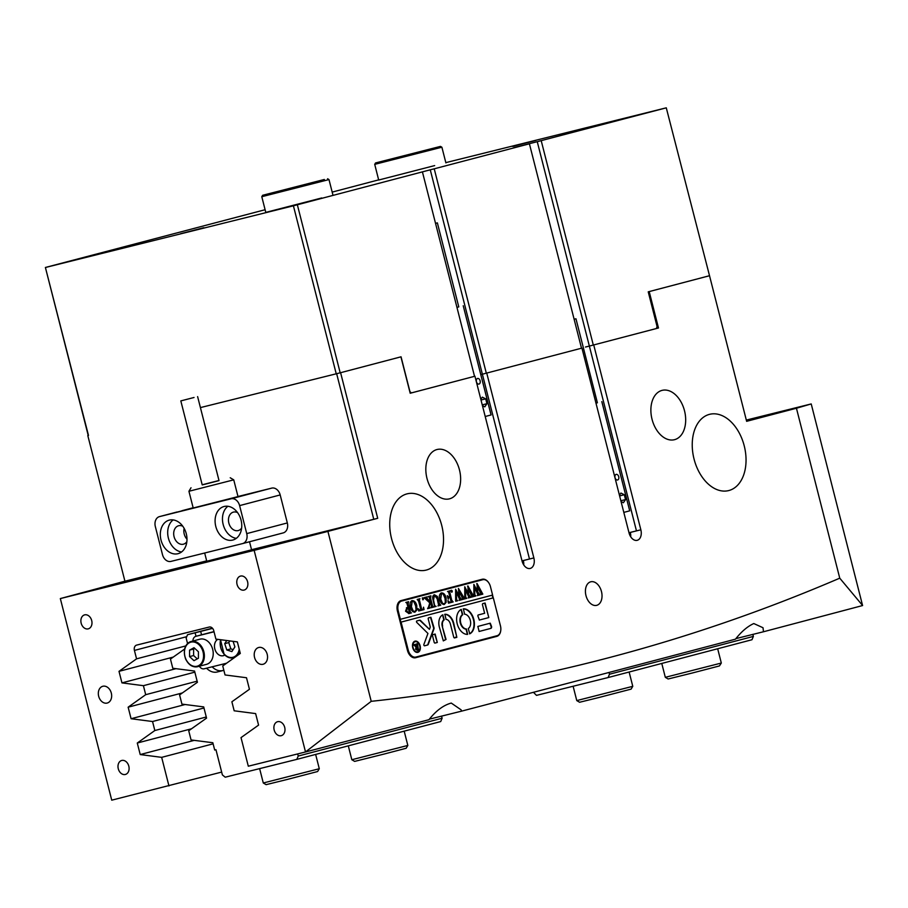 <?xml version="1.0" encoding="UTF-8"?>
<svg xmlns="http://www.w3.org/2000/svg" width="908" height="908" viewBox="0 0 908 908"><rect width="100%" height="100%" fill="white"/><g stroke="black" fill="none" stroke-linecap="round" stroke-linejoin="round"><path stroke-width="1.36" d="M601.471 591.539A12.133 8.013 76 0 0 590.79 581.79A12.133 8.013 76 0 0 585.978 595.614A12.133 8.013 76 0 0 596.658 605.352A12.133 8.013 76 0 0 601.471 591.539M441.719 525.38A39.294 25.935 76 0 0 407.147 493.839A39.294 25.935 76 0 0 391.541 538.569A39.294 25.935 76 0 0 426.113 570.111A39.294 25.935 76 0 0 441.719 525.38M744.231 445.862A39.294 25.935 76 0 0 709.659 414.309A39.294 25.935 76 0 0 694.053 459.051A39.294 25.935 76 0 0 728.636 490.592A39.294 25.935 76 0 0 744.231 445.862M111.309 693.088A8.671 6.515 -104.7 0 0 102.786 686.278A8.671 6.515 -104.7 0 0 98.666 696.232A8.671 6.515 -104.7 0 0 107.189 703.053A8.671 6.515 -104.7 0 0 111.309 693.088M267.202 654.305A8.671 6.515 -104.7 0 0 258.678 647.495A8.671 6.515 -104.7 0 0 254.558 657.449A8.671 6.515 -104.7 0 0 263.082 664.27A8.671 6.515 -104.7 0 0 267.202 654.305M128.811 766.159A7.219 5.425 -104.7 0 0 121.706 760.473A7.219 5.425 -104.7 0 0 118.278 768.77A7.219 5.425 -104.7 0 0 125.383 774.456A7.219 5.425 -104.7 0 0 128.811 766.159M91.697 620.55A7.219 5.425 -104.7 0 0 84.592 614.875A7.219 5.425 -104.7 0 0 81.164 623.172A7.219 5.425 -104.7 0 0 88.269 628.847A7.219 5.425 -104.7 0 0 91.697 620.55M247.589 581.767A7.219 5.425 -104.7 0 0 240.484 576.092A7.219 5.425 -104.7 0 0 237.056 584.389A7.219 5.425 -104.7 0 0 244.161 590.064A7.219 5.425 -104.7 0 0 247.589 581.767M284.703 727.376A7.219 5.425 -104.7 0 0 277.598 721.701A7.219 5.425 -104.7 0 0 274.171 729.998A7.219 5.425 -104.7 0 0 281.276 735.673A7.219 5.425 -104.7 0 0 284.703 727.376M251.573 549.817L206.774 561.235M522.009 560.849L529.477 559.01L482.375 374.209L581.937 348.093L629.04 532.905A9.25 6.106 76 0 0 637.178 540.328A9.25 6.106 76 0 0 640.844 529.795L629.006 532.758M585.467 347.026L589.36 346.084L585.467 347.026M410.2 393.243L474.941 376.218L410.189 393.221L400.916 356.844L340.602 372.7L377.717 518.298L327.913 531.384L371.224 701.328C532.463 684.065 688.639 643.012 839.752 578.169L796.441 408.237L746.637 421.323L709.523 275.726L649.209 291.581L658.482 327.981L589.36 346.084L636.463 530.885L628.994 532.724M684.507 410.768A25.424 16.787 76 0 0 662.136 390.361A25.424 16.787 76 0 0 652.046 419.303A25.424 16.787 76 0 0 674.417 439.71A25.424 16.787 76 0 0 684.507 410.768M459.471 469.924A25.424 16.787 76 0 0 437.089 449.505A25.424 16.787 76 0 0 426.998 478.459A25.424 16.787 76 0 0 449.369 498.867A25.424 16.787 76 0 0 459.471 469.924M735.889 638.619L763.469 631.764L763.026 627.746L753.799 623.546C747.625 626.316 741.507 631.514 735.457 639.164A3669.841 24.062 165.7 0 1 461.457 711.18L461.173 709.886L451.276 703.076C443.524 705.13 436.078 710.68 428.939 719.704A3669.841 24.062 165.7 0 1 305.519 751.972L248.304 766.204L241.017 737.614L258.576 725.117L255.625 713.586L234.173 710.794L231.881 701.782L249.439 689.274L246.499 677.743L225.036 674.95L222.744 665.939L240.302 653.442L237.363 641.899L215.9 639.107L213.755 630.685A4.619 3.473 75.3 0 0 209.237 627.042L136.643 645.1A4.619 3.473 75.3 0 0 136.609 645.111A4.619 3.473 75.3 0 0 134.418 650.423L136.563 658.845L119.005 671.341L121.944 682.884L143.407 685.676L194.845 672.147M461.457 711.18L429.382 719.159M593.741 344.995L640.844 529.795M522.021 560.883L533.859 557.921L486.756 373.12M533.859 557.921A9.25 6.106 -104 0 1 530.181 568.442A9.25 6.106 -104 0 1 522.055 561.019L474.941 376.218M488.72 582.766A9.25 6.106 76 0 0 482.273 579.247A9.25 6.106 76 0 0 482.216 579.259L401.052 600.597A9.25 6.106 76 0 0 397.443 611.107L407.431 650.31A9.25 6.106 76 0 0 415.569 657.732A9.25 6.106 76 0 0 415.614 657.721L496.778 636.383A9.25 6.106 76 0 0 500.773 630.265M493.26 597.873L492.545 595.08M221.666 772.084L111.741 800.175L60.337 598.576L124.918 581.188L87.804 435.579L124.918 581.188M265.102 209.725L45.4 267.474L88.485 435.443L87.804 435.579M305.519 751.972L254.149 550.361L60.337 598.576M168.956 785.942L161.669 757.351L213.119 743.834M143.407 685.676L145.7 694.688L128.142 707.184L131.081 718.727L152.544 721.52L154.837 730.531L137.278 743.028L140.218 754.559L161.669 757.351M327.913 531.384L254.149 550.361M377.717 518.298L251.55 549.715M206.684 560.872L125.179 581.143M480.809 374.573L482.375 374.209L480.809 374.573M45.661 267.44L293.409 205.81L430.267 169.807L482.375 374.209L581.937 348.093M658.482 327.981L656.416 328.492M796.441 408.237L811.219 403.935L746.319 420.075M811.219 403.935L862.589 605.545A3669.841 24.062 165.7 0 1 763.469 631.764M373.767 519.308L336.652 373.699L200.407 407.601L336.232 373.812L293.409 205.81M336.652 373.699L340.602 372.7M839.752 578.169L862.6 605.511M371.224 701.328L305.531 751.938M145.7 694.688L197.138 681.17M136.563 658.845L185.754 645.917M152.544 721.52L203.982 707.99M154.837 730.531L206.275 717.002M709.523 275.726L666.279 107.825L445.828 162.634M191.531 728.772L137.278 743.028M194.255 740.361L140.218 754.559M182.394 692.929L128.142 707.184M185.118 704.517L131.081 718.727M173.258 657.086L119.005 671.341M175.982 668.674L121.944 682.884M630.697 536.764A9.25 6.106 76 0 0 630.311 532.417M523.326 560.542A9.25 6.106 -104 0 1 523.712 564.889M481.944 579.928A9.25 6.106 76 0 0 480.207 579.792M415.104 657.823L494.247 637.007A9.25 6.106 76 0 0 496.097 635.975M751.983 639.731L608.099 677.55L609.495 674.224L753.379 636.406L751.983 639.731M533.45 692.305L536.48 695.369L608.099 677.55M752.845 634.351L753.379 636.406M609.041 672.453L609.495 674.224M212.393 628.166L187.536 634.703L186.151 638.029L187.547 643.522M212.597 628.393L187.536 634.703M184.585 649.061L170.454 659.072L172.792 668.265L194.562 671.057L197.422 682.271L179.591 694.915L181.929 704.109L203.698 706.901L206.559 718.115L188.728 730.758L191.066 739.952L212.835 742.733L214.697 750.031L215.956 749.713L222.381 774.91L225.207 777.191L296.825 759.372L298.221 756.046L442.105 718.228L440.709 721.554L296.825 759.372M297.676 753.924L298.221 756.046M206.559 668.197A15.606 11.725 -104.7 0 0 217.205 671.988L223.856 670.331M195.118 632.819L196.003 636.281M441.549 716.072L442.105 718.228M200.657 631.355L201.542 634.828M212.154 666.812A15.606 11.725 -104.7 0 0 222.744 670.535L223.845 670.252M238.01 496.585L193.2 508.003M186.288 533.768A17.343 13.03 -104.7 0 0 169.24 520.136A17.343 13.03 -104.7 0 0 161.011 540.056A17.343 13.03 -104.7 0 0 178.059 553.676A17.343 13.03 -104.7 0 0 186.288 533.768M173.133 519.909A17.343 13.03 -104.7 0 0 168.389 538.115A17.343 13.03 -104.7 0 0 181.555 551.973M182.814 526.265A9.534 7.162 -104.7 0 0 178.604 525.743A9.534 7.162 -104.7 0 0 174.075 536.696A9.534 7.162 -104.7 0 0 183.45 544.187A9.534 7.162 -104.7 0 0 186.866 541.667M187.003 539.193A9.534 7.162 75.3 0 1 184.222 534.029A9.534 7.162 75.3 0 1 184.142 528.354M241.063 520.136A17.343 13.03 -104.7 0 0 224.015 506.516A17.343 13.03 -104.7 0 0 215.786 526.424A17.343 13.03 -104.7 0 0 232.834 540.044A17.343 13.03 -104.7 0 0 241.063 520.136M227.897 506.278A17.343 13.03 -104.7 0 0 223.164 524.484A17.343 13.03 -104.7 0 0 236.33 538.342M237.59 512.634A9.534 7.162 -104.7 0 0 233.379 512.123A9.534 7.162 -104.7 0 0 228.85 523.076A9.534 7.162 -104.7 0 0 238.225 530.567A9.534 7.162 -104.7 0 0 241.642 528.036M182.508 510.557L193.143 507.765L182.576 510.546A8.671 6.515 -104.7 0 0 182.508 510.557A8.671 6.515 -104.7 0 0 181.759 510.818M155.336 526.572L162.475 554.572A8.671 6.515 -104.7 0 0 170.931 561.405L242.561 543.586A8.671 6.515 -104.7 0 0 242.629 543.574A8.671 6.515 -104.7 0 0 246.738 533.609L239.61 505.608A8.671 6.515 -104.7 0 0 231.143 498.787L159.513 516.607A8.671 6.515 -104.7 0 0 159.456 516.618A8.671 6.515 -104.7 0 0 155.336 526.572M246.738 533.609L287.325 522.94L280.186 494.939L239.61 505.608M182.576 510.546L193.177 507.901M193.2 507.981L159.513 516.607M231.143 498.787L271.719 488.118L237.987 496.506M271.719 488.118A8.671 6.515 75.3 0 1 280.186 494.939M287.325 522.94A8.671 6.515 75.3 0 1 283.205 532.905A8.671 6.515 75.3 0 1 283.148 532.917L242.686 543.552M202.189 484.781L218.998 480.502M238.044 496.721L233.742 479.844L188.932 491.273L191.021 487.755M194.028 397.488L180.817 400.905L194.028 397.488M180.817 400.905L202.223 484.906L205.81 484.032L219.021 480.616L197.615 396.614M185.652 658.754A13.007 9.772 75.3 0 1 191.066 641.513C184.755 644.237 182.917 650.015 185.538 658.845C188.58 664.985 192.621 667.584 197.672 666.665L206.525 664.338A13.007 9.772 -104.7 0 0 211.904 647.018A13.007 9.772 -104.7 0 0 199.919 639.187L191.066 641.513A13.007 9.772 75.3 0 1 203.052 649.345A13.007 9.772 75.3 0 1 197.672 666.665A13.007 9.772 75.3 0 1 185.686 658.833M198.432 651.762L194.017 647.699L189.579 650.128L189.556 656.609L193.983 660.672L198.421 658.243L198.432 651.762M194.8 648.425L193.631 649.061L193.62 655.542L197.252 658.879M193.62 655.542L189.556 656.609M193.631 649.061L189.579 650.128M226.75 640.526L224.73 643.659L226.796 649.969L231.881 651.581L234.9 646.893L233.084 641.343M229.86 640.923L228.782 642.592L230.848 648.902L226.796 649.969M228.782 642.592L224.73 643.659M230.848 648.902L233.14 649.629M217.818 639.357A8.671 6.515 -104.7 0 0 214.81 648.88A8.671 6.515 -104.7 0 0 223.334 655.69A8.671 6.515 -104.7 0 0 224.787 655.043M209.862 632.649A5.777 4.347 75.3 0 1 209.896 632.638L213.993 631.616M195.924 636.304A5.777 4.347 -104.7 0 0 195.878 636.315L209.896 632.638A5.777 4.347 75.3 0 1 209.941 632.626L195.924 636.304L214.038 631.798M226.546 663.226L204.198 668.787A5.777 4.347 -104.7 0 1 199.374 666.222M195.878 636.315A5.777 4.347 -104.7 0 0 192.905 641.025M413.753 650.117A5.198 3.428 76 0 0 417.249 651.91A5.198 3.428 76 0 0 417.464 651.842M413.095 647.631A5.198 3.428 76 0 0 417.68 651.808A5.198 3.428 76 0 0 419.734 645.883A5.198 3.428 76 0 0 415.16 641.706A5.198 3.428 76 0 0 413.095 647.631M420.109 645.792A5.777 3.814 76 0 0 415.024 641.15A5.777 3.814 76 0 0 412.731 647.722A5.777 3.814 76 0 0 417.816 652.364A5.777 3.814 76 0 0 420.109 645.792M418.667 643.5A5.777 3.814 76 0 0 414.82 641.207M416.522 621.935A0.863 0.568 76 0 0 416.817 622.457L427.94 633.455L423.888 644.442A0.863 0.568 76 0 0 424.638 645.792L427.623 645.009A1.737 1.146 76 0 0 428.27 644.34L433.945 628.938A1.737 1.146 76 0 0 433.979 627.632L430.869 617.27L428.428 617.905L428.156 618.688L430.108 626.35A1.737 1.146 -104 0 1 430.074 627.655L429.45 629.346L420.574 620.561A1.737 1.146 76 0 0 419.621 620.221L416.863 620.947A0.863 0.568 76 0 0 416.522 621.935M457.212 623.785A13.007 8.581 76 0 0 467.631 634.374L466.417 628.994A7.514 4.96 -104 0 1 460.719 622.865A7.514 4.96 -104 0 1 462.774 614.705L461.264 609.381A13.007 8.581 76 0 0 457.212 623.785M467.416 634.386L465.997 629.096A7.514 4.96 -104 0 1 460.299 622.967A7.514 4.96 -104 0 1 462.354 614.807L461.082 609.472M435.17 605.942L436.135 606.408L433.888 607.009L434.489 605.931L433.139 600.233C432.242 597.362 432.651 595.535 434.399 594.751L437.372 596.431L439.313 603.423L440.743 605.205L437.985 605.931L438.598 604.955L437.134 598.724L434.444 595.239L433.536 600.052L434.75 606.045L435.817 606.169M428.61 606.748L429.779 602.867L424.059 597.634L426.953 596.874L427.225 598.701L430.506 601.913L429.246 597.214L428.156 596.556L430.925 595.83L430.517 598.1L432.696 606.396L433.786 607.032L431.016 607.758L431.425 605.5L430.562 602.117L429.144 606.794L429.949 608.042L427.6 608.655L428.61 606.748M422.742 597.816L423.537 598.599L423.219 599.689L422.413 598.905L422.742 597.816M423.537 607.18L424.047 609.597L418.713 610.993L418.009 608.644L419.905 610.187L420.847 609.938L418.633 601.221L417.192 599.439L419.961 598.712L419.337 599.689L421.777 609.688L423.173 609.2L423.537 607.18M416.783 605.568L416.806 610.131L414.956 612.151C412.765 612.151 411.222 610.539 410.337 607.293C409.531 603.922 410.121 601.698 412.096 600.619C414.343 600.563 415.909 602.208 416.783 605.568L416.806 610.131M398.226 610.902A8.671 5.72 76 0 1 401.62 601.051L482.784 579.713A8.671 5.72 76 0 1 482.829 579.701A8.671 5.72 76 0 1 490.456 586.659L492.601 595.069L400.371 619.301L398.226 610.902L397.432 611.107M405.547 611.209L406.897 607.622L408.101 607.52L406.784 602.912L405.819 602.435L408.589 601.709L408.18 603.968L410.473 612.435L411.438 612.9L408.941 613.558L405.547 611.209M446.1 597.861L446.112 602.424L444.262 604.444C442.071 604.444 440.539 602.833 439.642 599.586C438.836 596.215 439.427 593.991 441.401 592.913C443.649 592.856 445.215 594.502 446.1 597.861L446.112 602.424M447.905 600.665L449.766 602.333L451.185 601.959L449.959 597.135L448.824 597.43L448.2 599.257L447.292 595.682L448.711 596.965L449.835 596.67L448.609 592.118L447.531 591.471L450.289 590.745L449.664 591.675L451.707 600.165L453.149 601.936L448.439 603.184L447.905 600.665M451.537 590.245L452.332 591.029L452.014 592.118L451.208 591.335L451.537 590.245M457.553 600.449L455.646 600.948L455.623 589.178L458.994 595.546L458.438 588.429L464.499 598.622L462.149 599.575L462.524 598.395L459.085 591.108L459.527 596.658L461.639 599.711L459.108 600.37L459.527 599.132L456.168 591.959L456.656 599.938L457.632 600.767M459.085 591.108L459.108 596.76L461.116 599.507M466.667 598.054L464.771 598.554L464.748 586.772L468.108 593.151L467.938 585.932L473.613 596.227L471.275 597.18L471.649 596L468.199 588.713L468.653 594.252L470.764 597.316L468.233 597.975L468.653 596.738L465.293 589.564L465.781 597.532L466.746 598.361M468.199 588.713L468.222 594.365L469.447 596.738L470.685 596.999M475.792 595.659L473.885 596.159L473.863 584.377L477.233 590.745L477.063 583.538L482.818 594.138L480.4 594.774L480.763 593.594L477.324 586.318L477.767 591.857L479.878 594.91L477.358 595.58L477.767 594.343L474.407 587.17L474.895 595.137L475.871 595.966M477.324 586.318L477.347 591.959L478.573 594.343L479.799 594.604M400.371 619.301L400.666 622.207L493.316 597.861L500.456 625.862A8.671 5.72 76 0 1 497.062 635.714L415.898 657.052A8.671 5.72 76 0 1 415.841 657.063L415.796 657.074M401.086 622.105L408.225 650.105A8.671 5.72 76 0 0 415.841 657.063M477.846 626.429L479.129 631.469L490.853 628.381A1.737 1.146 76 0 0 491.534 626.418L490.229 623.172L477.846 626.429M446.032 619.37A5.777 3.814 -104 0 1 450.402 624.08L453.796 637.393L454.409 637.961L456.837 637.325L453.716 623.206A10.975 7.253 76 0 0 444.886 614.262L446.032 619.37M442.65 626.123A5.777 3.814 -104 0 1 444.216 619.846L442.786 614.818A10.975 7.253 76 0 0 439.324 626.997L443.342 640.878L446.044 639.448L442.23 626.225A5.777 3.814 -104 0 1 443.796 619.948L442.593 614.909M468.256 628.506L469.754 633.818A13.007 8.581 76 0 0 473.817 619.426A13.007 8.581 76 0 0 463.386 608.825L464.612 614.217A7.514 4.96 -104 0 1 470.31 620.346A7.514 4.96 -104 0 1 468.256 628.506M437.293 642.467L435.159 634.068L432.719 634.703L432.446 635.498L434.24 642.546L434.853 643.102L437.293 642.467L434.784 634.159M484.645 613.286L478.085 615.011L477.812 615.817L479.367 620.05L488.799 617.576L485.099 603.014L482.67 603.65L482.398 604.456L484.645 613.286M414.774 645.792L413.435 644.793L414.547 644.498L417.135 646.927L415.841 644.158L417.521 643.715L418.248 648.914L419.099 649.878L417.601 650.276L415.501 649.197L416.125 647.415L414.774 645.792M400.666 622.207L492.896 597.963L492.181 595.171M479.935 580.428A8.671 5.72 76 0 0 479.878 580.439A8.671 5.72 76 0 0 479.833 580.45L401.62 601.051M479.31 620.062L488.379 617.678L488.652 616.873L484.724 603.105M434.796 643.114L436.873 642.569M469.515 633.841A13.007 8.581 76 0 0 473.397 619.54A13.007 8.581 76 0 0 463.182 608.928M443.286 640.889L445.624 639.55L442.23 626.225M454.363 637.972L456.69 636.633L453.296 623.319A10.975 7.253 76 0 0 444.682 614.364M419.28 620.312A1.737 1.146 76 0 1 420.143 620.663L429.45 629.346M424.569 645.804L427.203 645.111A1.737 1.146 76 0 0 427.85 644.442L433.525 629.04A1.737 1.146 76 0 0 433.559 627.734L430.506 617.361M479.072 631.48L490.434 628.495A1.737 1.146 76 0 0 491.114 626.52L489.866 623.274M417.601 652.409A5.777 3.814 76 0 0 419.927 648.584M414.956 641.774A5.198 3.428 76 0 0 414.74 641.82A5.198 3.428 76 0 0 412.493 645.032M414.127 644.612L416.693 647.041M416.715 644.385L418.52 649.629M418.1 649.731L418.906 649.742M418.679 649.98L417.339 650.332M417.124 647.2L415.728 649.05L416.988 650.151L417.862 649.742L417.203 647.177L416.148 648.948L417.408 650.049M417.203 647.177L416.636 647.313M406.466 607.736L408.101 607.52M407.533 602.81L410.473 612.435M410.053 612.537L411.12 612.662M411.018 613.014L408.736 613.615M407.329 608.008L406.216 610.925L408.384 613.206L409.44 612.764L408.214 607.963L407.329 608.008L406.648 610.812L408.804 613.104M416.386 610.233L414.536 612.253M411.676 600.721C413.923 600.665 415.478 602.31 416.363 605.67M412.221 601.085L410.984 606.885L412.743 611.016L414.502 611.765L416.046 610.165L415.671 605.908L413.9 601.845L412.221 601.085L411.415 606.782L413.174 610.914L414.922 611.651M423.412 608.7L424.047 609.597M423.627 609.699L418.713 610.982M418.168 609.643L419.905 610.187M418.917 599.791L421.777 609.688M422.322 597.918L423.537 598.599M423.117 598.712L422.799 599.791M426.215 597.952L427.225 598.701M426.805 598.803L430.506 601.913M429.881 596.874L432.344 605.25M431.924 605.352L432.696 606.396M432.276 606.499L432.98 606.692M432.56 606.805L433.468 606.782M433.354 607.134L431.016 607.758M429.144 606.794L430.562 602.117M428.735 607.509L429.722 607.77M429.518 608.144L427.6 608.655M435.715 606.521L433.876 606.998M433.979 594.854L437.372 596.431M436.952 596.545L439.313 603.423M438.893 603.525L440.425 604.955M440.323 605.307L437.985 605.92M432.707 596.908L434.444 595.239M434.274 604.739L434.75 606.045M445.692 602.526L443.842 604.546M440.982 593.015C443.229 592.958 444.795 594.615 445.669 597.963M441.538 593.378L440.301 599.178L442.06 603.309L444.239 603.956L445.363 602.458L444.977 598.202L443.218 594.138L441.538 593.378L440.721 599.076L442.48 603.207L444.239 603.956M448.098 602.072L449.766 602.333M448.824 597.43L449.959 597.135M447.633 597.01L448.711 596.965M449.244 591.778L451.707 600.165M451.287 600.267L452.071 601.289M451.639 601.402L452.354 601.607M451.934 601.709L452.842 601.686M452.729 602.049L448.439 603.173M451.117 590.359L452.332 591.029M451.912 591.142L451.594 592.22M457.212 600.869L455.725 601.255M455.646 589.576L458.994 595.546M458.449 588.532L463.636 598.19M463.205 598.293L464.499 598.622M464.147 599.042L462.149 599.564M461.639 599.711L460.844 599.53L461.514 599.416M461.219 599.813L459.108 600.37M456.236 600.04L457.053 600.46M466.326 598.474L464.851 598.86M464.771 587.181L468.108 593.151M467.563 586.137L472.75 595.796M472.33 595.898L473.613 596.227M473.272 596.647L471.275 597.169M470.344 597.419L468.233 597.975M465.361 597.646L466.167 598.066M475.451 596.068L473.965 596.465M473.885 584.786L477.233 590.745M476.689 583.742L481.876 593.401M481.456 593.503L482.738 593.832M482.398 594.252L480.389 594.774M479.458 595.024L477.358 595.569M474.475 595.239L475.293 595.659M441.878 147.221L374.72 164.359L378.693 180.034L434.66 165.597M332.986 195.265L328.991 179.58L261.788 196.707L265.783 212.393L321.738 197.955M666.279 107.825L537.252 141.682L589.36 346.084L656.405 328.514L657.086 326.551L648.233 291.831L709.103 275.828M537.252 141.682L513.86 147.652L529.409 143.804L581.506 348.207M180.601 233.708L203.823 227.715L180.601 233.708M589.349 127.608L620.936 119.459L589.349 127.608M512.634 146.438L535.856 140.445L512.634 146.438M97.235 254.285L128.822 246.136L97.235 254.285M409.769 391.552L411.438 392.914M422.424 171.918L474.521 376.321M297.359 204.799L340.182 372.802L401.052 356.799L409.905 391.518M486.325 373.222L434.228 168.82L529.409 143.804M430.267 169.807L434.228 168.82M378.659 179.875L332.18 192.099M541.213 140.695L593.321 345.097M340.182 372.802L336.232 373.812M88.224 435.477L45.4 267.474M574.14 319.276L575.967 318.787L574.128 319.23M595.966 403.175L597.385 402.789L575.967 318.787M618.723 476.689A2.894 1.907 76 0 0 616.18 474.373A2.894 1.907 76 0 0 615.034 477.653A2.894 1.907 76 0 0 617.576 479.98A2.894 1.907 76 0 0 618.723 476.689M597.362 402.732L595.977 403.197M623.807 512.396L629.698 510.841L601.822 401.654M621.049 501.568L623.387 502.748L625.544 499.593L624.307 494.746L620.924 493.044L619.438 495.223M620.959 501.193L619.506 495.496M620.096 495.791L624.307 494.746M621.333 500.637L625.544 499.593M435.534 223.379L437.372 222.891L435.522 223.323M456.951 307.381L458.778 306.893L437.372 222.891M480.116 380.793A2.894 1.907 76 0 0 477.574 378.477A2.894 1.907 76 0 0 476.428 381.757A2.894 1.907 76 0 0 478.97 384.084A2.894 1.907 76 0 0 480.116 380.793M458.767 306.836L456.962 307.403M485.212 416.5L491.058 414.967L463.228 305.758L491.092 414.945M482.454 405.672L484.793 406.852L486.938 403.697L485.701 398.85L482.318 397.148L480.831 399.327M482.352 405.286L480.899 399.599M481.49 399.895L485.701 398.85M482.727 404.741L486.938 403.697M384.504 160.671L431.538 148.685L384.504 160.671M375.549 162.952L440.494 146.392L375.549 162.952M440.494 146.392L441.901 147.232L445.896 162.907M374.72 164.359L375.537 162.952M324.338 179.478L262.616 195.299L324.338 179.478M261.788 196.707L262.616 195.299M316.268 181.555L271.583 193.018L316.268 181.555M407.828 745.445L406.16 748.26L384.345 753.992L354.642 761.392L351.827 759.724L407.828 745.445L404.185 731.144M319.287 768.724L317.618 771.528L286.542 779.631L266.101 784.66L263.286 782.991L319.287 768.724L315.644 754.423M632.774 686.323L631.105 689.127L598.315 697.662L579.588 702.259L576.773 700.59L632.774 686.323L629.13 672.022M721.315 663.044L719.431 665.939L692.327 672.998L668.129 678.991L665.314 677.323L721.315 663.044L717.672 648.743M186.708 636.678L134.418 650.423M494.247 637.007L496.778 636.383M222.744 670.535L217.205 671.988M202.291 649.651A12.428 9.33 -104.7 0 0 189.239 642.807A12.428 9.33 -104.7 0 0 185.697 658.72A12.428 9.33 -104.7 0 0 198.761 665.564A12.428 9.33 -104.7 0 0 202.291 649.651M220.757 639.743A12.428 9.33 -104.7 0 0 224.174 654.044A12.428 9.33 -104.7 0 0 239.213 649.186M239.667 650.945A13.007 9.772 75.3 0 1 236.625 656.053M235.206 657.063A13.007 9.772 75.3 0 1 233.481 657.755A13.007 9.772 75.3 0 1 224.276 654.362M224.106 654.169A13.007 9.772 75.3 0 1 220.61 639.72M408.225 650.105L407.431 650.31M482.784 579.713L479.833 580.45M159.456 516.618L176.981 512.01M242.629 543.574L283.205 532.905M206.786 561.303L204.675 553.006M193.234 508.139L188.932 491.273M251.595 549.885L249.518 541.758M230.223 477.767L233.742 479.844M220.508 639.709L224.106 654.339C227.057 657.403 230.178 658.538 233.481 657.755L234.673 657.449M482.829 579.701L479.878 580.439M629.698 510.841L601.856 401.642M327.584 178.74L328.991 179.58M351.827 759.724L348.297 745.843M263.286 782.991L259.631 768.622M576.773 700.59L573.118 686.255M665.314 677.323L661.773 663.442"/></g></svg>
